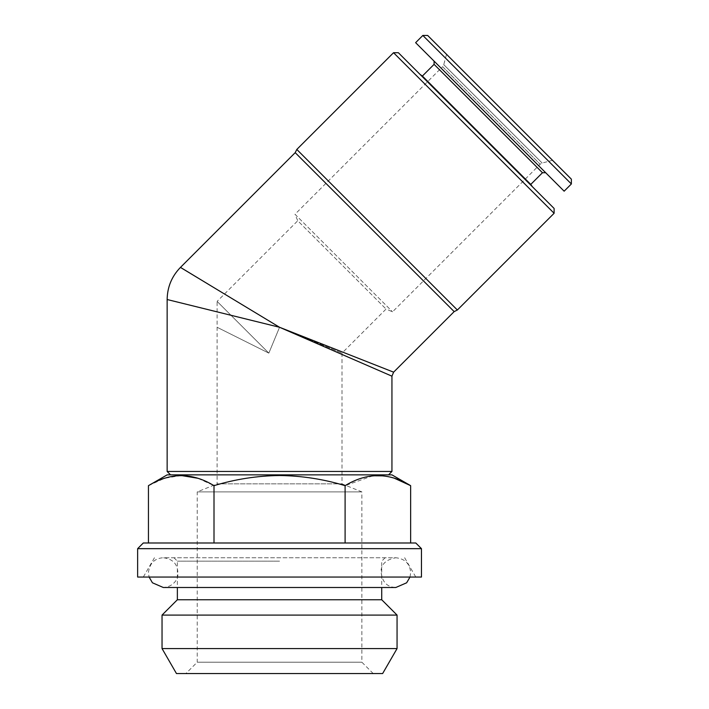 <?xml version="1.0" encoding="UTF-8"?>
<svg xmlns="http://www.w3.org/2000/svg" width="709" height="709" viewBox="0 0 709 709"><rect width="100%" height="100%" fill="white"/><g stroke="black" fill="none" stroke-linecap="round" stroke-linejoin="round"><path stroke-width="0.53" stroke-dasharray="3.54 2.66" d="M217.105 311.863L279.55 327.274L391.944 376.178L279.55 327.274L217.193 289.6M391.944 471.458L167.147 471.458M201.861 308.096L216.396 311.685M212.966 287.048L210.121 285.328M181.265 267.869L180.467 267.417M393.61 372.163L343.298 352.373M342.908 352.222L279.55 327.274L341.995 353.135L279.55 327.274L268.835 353.135L217.105 327.274L268.835 353.135L279.55 327.274M415.625 42.673L564.142 191.191M434.085 64.351L542.465 172.73M185.882 673.55L373.218 673.55L185.882 673.55L197.235 662.197L361.865 662.197L197.235 662.197L197.235 491.895L361.865 491.895L197.235 491.895L217.105 483.866L341.995 483.866L217.105 483.866L217.105 301.405L268.835 353.135L217.105 301.405L297.753 220.756L386.059 309.062L297.753 220.756L295.006 214.278L392.547 311.818L295.006 214.278L442.584 66.69L540.125 164.231L442.584 66.69L443.763 64.652L542.163 163.061L443.763 64.652L446.528 54.318L552.506 160.287L446.528 54.318M279.55 561.147L177.365 561.147L279.55 561.147M177.365 599.752L381.726 599.752M214.003 542.988L410.644 542.988L148.447 542.988L214.003 542.988L214.003 485.665L197.793 478.256M372.952 475.766L345.097 485.665C323.712 479.178 301.866 475.792 279.55 475.517C257.234 475.792 235.388 479.178 214.003 485.665M167.147 474.862L391.944 474.862M181.229 475.517L164.656 478.256L148.447 485.665M394.434 478.256L383.684 475.863M137.635 548.66L421.465 548.66M143.307 542.988L415.793 542.988M410.006 577.046L410.679 572.615C409.899 563.682 404.936 558.727 395.808 557.744L163.292 557.744C173.74 559.011 178.579 565.064 177.799 575.885C177.383 579.661 172.943 586.981 163.292 587.495L395.808 587.495C386.733 587.123 381.796 581.619 381.025 570.993C381.495 563.894 386.423 559.481 395.808 557.744L163.292 557.744C154.651 558.24 149.696 563.203 148.42 572.615L149.094 577.046M427.669 35.45L571.365 179.155M176.461 673.55L382.638 673.55M345.097 542.988L345.097 485.665M162.042 648.575L397.058 648.575M162.042 615.084L397.058 615.084M137.635 577.046L421.465 577.046M398.361 52.714L554.11 208.455M420.118 74.463L532.362 186.706L420.118 74.463M279.55 474.862L388.541 474.862L279.55 474.862M393.548 52.714L554.11 213.276M457.367 310.01L296.805 149.448M422.387 76.049L530.766 184.429M279.55 577.046L415.793 577.046L279.55 577.046M422.848 35.45L571.365 183.968M344.494 267.497L344.999 268.002M295.201 152.657L454.159 311.614M373.218 673.55L361.865 662.197L361.865 491.895L341.995 483.866L341.995 353.135L386.059 309.062L392.547 311.818L540.125 164.231L542.163 163.061L552.506 160.287M173.962 557.744L177.365 561.147L177.365 587.495M385.138 557.744L381.726 561.147L381.726 587.495M154.447 557.744L143.307 577.046M404.644 557.744L415.793 577.046"/><path stroke-width="1.06" d="M180.467 267.417L279.55 327.274L391.944 376.178L279.55 327.274L167.147 299.526L279.55 327.274L393.61 372.163L454.159 311.614L457.367 310.01L554.11 213.276L393.548 52.714L296.805 149.448L457.367 310.01M454.159 311.614L295.201 152.657L180.449 267.408C171.764 276.359 167.333 287.056 167.147 299.526L167.147 471.458L391.944 471.458L391.944 376.178L393.61 372.163M167.147 299.526L201.861 308.096M216.396 311.685L217.105 311.863M217.193 289.6L212.966 287.048M210.121 285.328L181.265 267.869M545.682 172.73L542.465 172.73L434.085 64.351L434.085 61.142M381.726 587.495L381.726 599.752L177.365 599.752L162.042 615.084L162.042 648.575L397.058 648.575L382.638 673.55L176.461 673.55L162.042 648.575M148.447 542.988L148.447 485.665C170.302 472.336 192.148 472.336 214.003 485.665C235.379 479.178 257.234 475.792 279.55 475.517C301.866 475.792 323.712 479.178 345.097 485.665C366.943 472.336 388.798 472.336 410.644 485.665L394.434 478.256M214.003 542.988L214.003 485.665M410.644 542.988L410.644 485.665L391.944 474.862L167.147 474.862L148.447 485.665M197.793 478.256L181.229 475.517M383.684 475.863L372.952 475.766M345.097 542.988L345.097 485.665M421.465 548.66L137.635 548.66L137.635 577.046L421.465 577.046L421.465 548.66L415.793 542.988L143.307 542.988L137.635 548.66M571.365 183.968L571.365 179.155L427.669 35.45L422.848 35.45L415.625 42.673L564.142 191.191L571.365 183.968L422.848 35.45M381.726 599.752L397.058 615.084L162.042 615.084M554.11 213.276L554.11 208.455L476.235 130.58L398.361 52.714L393.548 52.714M542.465 172.73L530.766 184.429L422.387 76.049L420.118 74.463M177.365 587.495L177.365 599.752M397.058 615.084L397.058 648.575M388.541 474.862L391.944 471.458M170.559 474.862L167.147 471.458M530.766 184.429L532.362 186.706M295.201 152.657L296.805 149.448M434.085 64.351L422.387 76.049M410.006 577.046L406.647 582.798L395.808 587.495L163.292 587.495L152.444 582.798L149.094 577.046"/></g></svg>
